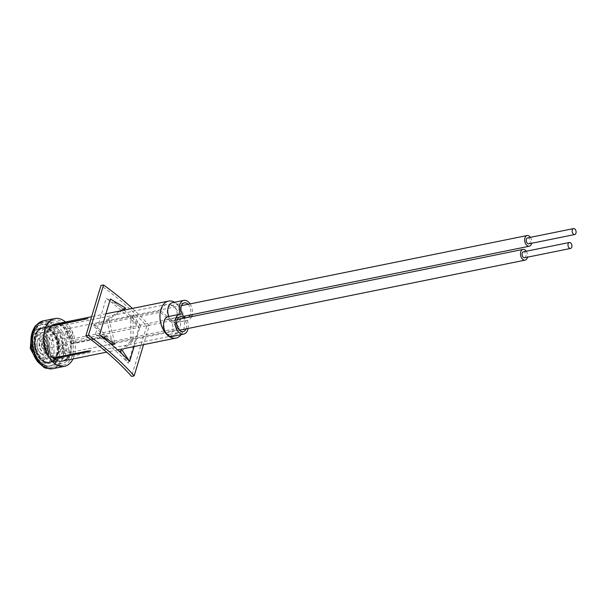 <?xml version="1.0" encoding="UTF-8"?>
<svg xmlns="http://www.w3.org/2000/svg" width="605" height="605" viewBox="0 0 605 605"><rect width="100%" height="100%" fill="white"/><g stroke="black" fill="none" stroke-linecap="round" stroke-linejoin="round"><path stroke-width="0.45" stroke-dasharray="3.02 2.27" d="M190.061 303.891A10.126 6.428 -101.5 0 1 192.224 314.585M172.342 302.719A10.126 6.428 -101.5 0 1 179.224 307.295A10.126 6.428 -101.5 0 1 180.471 318.056A10.126 6.428 -101.5 0 1 176.373 322.563A10.126 6.428 -101.5 0 1 175.715 322.639A10.126 6.428 78.5 0 1 176.305 331.956A10.126 6.428 78.5 0 1 172.198 336.463M180.305 314.214L168.825 316.536A10.126 6.428 -101.5 0 1 168.81 316.491M93.752 324.333L160.771 310.743A15.949 10.126 -101.5 0 1 166.995 304.391A15.949 10.126 -101.5 0 1 174.134 306.773A7.578 4.81 78.5 0 0 170.739 305.638A7.578 4.81 78.5 0 0 167.668 309.011A7.578 4.81 78.5 0 0 169.574 318.54A7.578 4.81 78.5 0 0 171.2 319.984A7.578 4.81 78.5 0 0 173.756 320.499A7.578 4.81 78.5 0 0 176.826 317.126A7.578 4.81 78.5 0 0 174.134 306.773A15.949 10.126 -101.5 0 1 180.003 327.781L112.984 341.371L93.752 324.333A15.949 10.126 78.5 0 0 93.51 325.074A15.949 10.126 78.5 0 0 93.299 325.845L160.317 312.256L169.12 320.053A7.578 4.81 78.5 0 0 166.572 319.538A7.578 4.81 78.5 0 0 163.501 322.911A7.578 4.81 78.5 0 0 166.186 333.264A7.578 4.81 78.5 0 0 169.582 334.399A7.578 4.81 78.5 0 0 172.652 331.026A7.578 4.81 78.5 0 0 170.746 321.497L179.549 329.294A15.949 10.126 -101.5 0 1 173.332 335.646A15.949 10.126 -101.5 0 1 166.186 333.264A15.949 10.126 -101.5 0 1 160.317 312.256M188.019 304.3A7.578 4.81 -101.5 0 1 190.409 314.366A7.578 4.81 -101.5 0 1 190.189 314.993M188.473 317.262A7.578 4.81 -101.5 0 1 187.338 317.738A7.578 4.81 -101.5 0 1 186.113 317.746M186.022 328.901A7.578 4.81 78.5 0 0 186.242 328.273A7.578 4.81 78.5 0 0 183.852 318.2M188.057 328.485A10.126 6.428 78.5 0 0 187.195 320.317L175.715 322.639M45.156 331.411A21.22 13.476 -101.5 0 1 53.754 321.973A21.22 13.476 -101.5 0 1 68.176 331.57A21.22 13.476 -101.5 0 1 70.793 354.129A21.22 13.476 -101.5 0 1 62.194 363.567A21.22 13.476 -101.5 0 1 47.772 353.963A21.22 13.476 -101.5 0 1 45.156 331.411M33.683 333.741A21.22 13.476 -101.5 0 1 42.282 324.295A21.22 13.476 -101.5 0 1 56.696 333.899A21.22 13.476 -101.5 0 1 59.313 356.451A21.22 13.476 -101.5 0 1 50.714 365.896A21.22 13.476 -101.5 0 1 36.3 356.292A21.22 13.476 -101.5 0 1 33.683 333.741M66.021 353.101A18.188 11.548 -101.5 0 1 58.148 361.276A18.188 11.548 -101.5 0 1 46.116 352.624A18.188 11.548 -101.5 0 1 44.052 333.627A18.188 11.548 -101.5 0 1 50.926 325.656A18.188 11.548 -101.5 0 1 63.601 333.431A18.188 11.548 -101.5 0 1 66.021 353.101M57.12 354.507A17.583 11.162 -101.5 0 1 49.504 362.41A17.583 11.162 -101.5 0 1 37.881 354.046A17.583 11.162 -101.5 0 1 35.877 335.684A17.583 11.162 -101.5 0 1 42.524 327.978A17.583 11.162 -101.5 0 1 54.775 335.495A17.583 11.162 -101.5 0 1 57.12 354.507M112.984 341.371A15.949 10.126 78.5 0 1 112.772 342.143A15.949 10.126 78.5 0 1 112.53 342.884L179.549 329.294M64.667 351.898A15.949 10.126 -101.5 0 1 58.209 358.992A15.949 10.126 -101.5 0 1 47.371 351.777A15.949 10.126 -101.5 0 1 45.405 334.83A15.949 10.126 -101.5 0 1 51.864 327.736A15.949 10.126 -101.5 0 1 62.701 334.951A15.949 10.126 -101.5 0 1 64.667 351.898M181.213 334.633A18.853 11.971 78.5 0 0 183.663 329.68A18.853 11.971 78.5 0 0 174.641 302.25M70.233 344.298A18.853 11.971 -101.5 0 1 69.363 352.859A18.853 11.971 -101.5 0 1 61.725 361.245A18.853 11.971 -101.5 0 1 53.656 358.757L52.9 358.084A18.853 11.971 -101.5 0 1 46.585 332.674A18.853 11.971 -101.5 0 1 50.139 326.488L50.79 325.921A18.853 11.971 -101.5 0 1 54.223 324.288A18.853 11.971 -101.5 0 1 70.127 343.058L104.552 336.077L107.645 336.077L104.657 337.31L70.233 344.298L70.127 343.058M87.922 318.601L50.79 325.921M160.771 310.743L180.003 327.781M168.825 316.536A10.126 6.428 78.5 0 0 168.175 316.619M169.12 320.053A7.578 4.81 -101.5 0 1 170.746 321.497L169.12 320.053M191.634 316.627A10.126 6.428 -101.5 0 1 187.845 320.234A10.126 6.428 -101.5 0 1 187.195 320.317M112.53 342.884L93.299 325.845M104.657 337.31L104.809 336.713L70.384 343.693M107.645 336.077L104.809 336.713L104.552 336.077M85.214 318.941L84.768 318.948M528.846 243.845A3.033 1.928 78.5 0 0 530.101 240.503A3.033 1.928 78.5 0 0 527.643 237.909M69.817 336.932A3.033 1.928 78.5 0 0 71.072 333.559A3.033 1.928 78.5 0 0 68.584 330.995A3.033 1.928 78.5 0 0 68.562 331.003A3.033 1.928 78.5 0 0 67.306 334.368A3.033 1.928 78.5 0 0 69.794 336.94A3.033 1.928 78.5 0 0 69.817 336.932L51.433 340.66A3.033 1.928 -101.5 0 1 48.944 338.097A3.033 1.928 -101.5 0 1 50.2 334.724A3.033 1.928 -101.5 0 1 50.223 334.716A3.033 1.928 -101.5 0 1 52.711 337.287A3.033 1.928 -101.5 0 1 51.455 340.653A3.033 1.928 -101.5 0 1 51.433 340.66M530.441 237.341A5.46 3.464 -101.5 0 1 531.644 243.278M68.055 328.628A5.46 3.464 -101.5 0 1 68.1 328.621A5.46 3.464 -101.5 0 1 72.577 333.242A5.46 3.464 -101.5 0 1 70.324 339.307A5.46 3.464 -101.5 0 1 70.271 339.314A5.46 3.464 -101.5 0 1 65.801 334.694A5.46 3.464 -101.5 0 1 68.055 328.628M524.648 257.753A3.033 1.928 78.5 0 0 526.025 255.408A3.033 1.928 78.5 0 0 523.446 251.809M63.041 347.24A3.033 1.928 78.5 0 0 65.62 350.839A3.033 1.928 78.5 0 0 66.996 348.488A3.033 1.928 78.5 0 0 64.417 344.895A3.033 1.928 78.5 0 0 63.041 347.24M48.634 352.216A3.033 1.928 -101.5 0 1 47.258 354.56A3.033 1.928 -101.5 0 1 44.679 350.968A3.033 1.928 -101.5 0 1 46.056 348.616A3.033 1.928 -101.5 0 1 48.634 352.216M526.267 251.241A5.46 3.464 -101.5 0 1 527.613 255.907A5.46 3.464 -101.5 0 1 527.477 257.178M68.584 348.987A5.46 3.464 -101.5 0 1 66.104 353.214A5.46 3.464 -101.5 0 1 61.453 346.741A5.46 3.464 -101.5 0 1 63.933 342.521A5.46 3.464 -101.5 0 1 68.584 348.987M67.2 358.016A18.793 11.934 -101.5 0 1 62.338 361.064A18.793 11.934 -101.5 0 1 48.082 349.214A18.793 11.934 -101.5 0 1 49.996 327.26A18.793 11.934 -101.5 0 1 54.866 324.22A18.793 11.934 -101.5 0 1 69.114 336.07A18.793 11.934 -101.5 0 1 67.2 358.016M68.214 357.812A18.793 11.934 -101.5 0 1 63.343 360.86A18.793 11.934 -101.5 0 1 49.096 349.009A18.793 11.934 -101.5 0 1 51.009 327.055A18.793 11.934 -101.5 0 1 55.872 324.015A18.793 11.934 -101.5 0 1 70.127 335.866A18.793 11.934 -101.5 0 1 68.214 357.812M48.052 323.788A23.043 14.633 78.5 0 0 45.708 350.696A23.043 14.633 78.5 0 0 63.177 365.223A23.043 14.633 78.5 0 0 69.144 361.495A23.043 14.633 78.5 0 0 71.488 334.588A23.043 14.633 78.5 0 0 54.019 320.06A23.043 14.633 78.5 0 0 48.052 323.788M65.476 322.004A24.374 15.48 -101.5 0 1 72.971 358.969M53.679 359.937A17.885 11.359 -101.5 0 1 49.043 362.826A17.885 11.359 -101.5 0 1 35.483 351.55A17.885 11.359 -101.5 0 1 37.298 330.663A17.885 11.359 -101.5 0 1 41.934 327.774A17.885 11.359 -101.5 0 1 55.494 339.05A17.885 11.359 -101.5 0 1 53.679 359.937M54.684 359.725A17.885 11.359 -101.5 0 1 50.056 362.622A17.885 11.359 -101.5 0 1 36.489 351.346A17.885 11.359 -101.5 0 1 38.312 330.459A17.885 11.359 -101.5 0 1 42.947 327.562A17.885 11.359 -101.5 0 1 56.507 338.838A17.885 11.359 -101.5 0 1 54.684 359.725M122.263 310.494L108.953 319.274L114.98 344.056M110.367 298.953A271.895 135.384 16.7 0 1 119.404 306.206L123.48 308.656L106.692 319.727L112.719 344.517M108.643 342.067L95.477 334.149L106.238 298.288A271.895 135.384 16.7 0 1 139.021 327.35L130.801 315.152L130.861 341.144L120.04 351.006M123.496 309.677A271.895 135.384 16.7 0 0 119.404 306.206L106.238 298.288M121.983 353.895L128.268 363.204L139.021 327.35M122.301 350.552L133.123 340.691L133.062 314.691L130.801 315.152M134.091 346.574L140.39 325.566L133.062 314.691M124.017 310.138A271.895 135.384 16.7 0 1 132.745 318.033A271.895 135.384 16.7 0 1 140.39 325.566M132.404 308.437A271.895 135.384 -163.3 0 1 149.284 325.513L143.544 344.653M95.477 334.149A271.895 135.384 16.7 0 1 128.268 363.204M149.284 325.513L146.697 326.034A271.895 135.384 -163.3 0 0 100.959 285.492M146.697 326.034L131.595 376.401M125.734 308.202L123.48 308.656M133.123 340.691L130.861 341.144M108.953 319.274L106.692 319.727M41.571 344.563A1.641 1.044 -101.5 0 1 42.932 344.865A1.641 1.044 -101.5 0 1 43.303 346.695A1.641 1.044 -101.5 0 1 42.985 347.338A1.641 1.044 -101.5 0 1 41.624 347.036A1.641 1.044 -101.5 0 1 41.253 345.205A1.641 1.044 -101.5 0 1 41.571 344.563M44.936 348.48A3.282 2.087 -101.5 0 1 42.214 347.867A3.282 2.087 -101.5 0 1 41.473 344.207A3.282 2.087 -101.5 0 1 42.1 342.922A3.282 2.087 -101.5 0 1 44.831 343.527A3.282 2.087 -101.5 0 1 45.572 347.187A3.282 2.087 -101.5 0 1 44.936 348.48M40.157 341.78A4.923 3.123 -101.5 0 1 44.241 342.695A4.923 3.123 -101.5 0 1 45.352 348.185A4.923 3.123 -101.5 0 1 44.399 350.121A4.923 3.123 -101.5 0 1 40.316 349.206A4.923 3.123 -101.5 0 1 39.204 343.716A4.923 3.123 -101.5 0 1 40.157 341.78M46.351 351.263A6.564 4.167 -101.5 0 1 40.906 350.045A6.564 4.167 -101.5 0 1 39.416 342.717A6.564 4.167 -101.5 0 1 40.686 340.139A6.564 4.167 -101.5 0 1 46.131 341.356A6.564 4.167 -101.5 0 1 47.621 348.684A6.564 4.167 -101.5 0 1 46.351 351.263M38.735 338.997A8.205 5.211 -101.5 0 1 45.549 340.524A8.205 5.211 -101.5 0 1 47.402 349.675A8.205 5.211 -101.5 0 1 45.814 352.904A8.205 5.211 -101.5 0 1 39.007 351.384A8.205 5.211 -101.5 0 1 37.155 342.226A8.205 5.211 -101.5 0 1 38.735 338.997M47.765 354.038A9.846 6.254 -101.5 0 1 39.597 352.216A9.846 6.254 -101.5 0 1 37.366 341.228A9.846 6.254 -101.5 0 1 39.272 337.356A9.846 6.254 -101.5 0 1 47.44 339.186A9.846 6.254 -101.5 0 1 49.671 350.174A9.846 6.254 -101.5 0 1 47.765 354.038M37.321 336.221A11.487 7.29 -101.5 0 1 46.857 338.346A11.487 7.29 -101.5 0 1 49.451 351.172A11.487 7.29 -101.5 0 1 47.235 355.687A11.487 7.29 -101.5 0 1 37.699 353.554A11.487 7.29 -101.5 0 1 35.105 340.736A11.487 7.29 -101.5 0 1 37.321 336.221M49.187 356.821A13.128 8.334 -101.5 0 1 46.131 358.561A13.128 8.334 -101.5 0 1 38.289 354.386A13.128 8.334 -101.5 0 1 35.317 339.738A13.128 8.334 -101.5 0 1 37.858 334.573A13.128 8.334 -101.5 0 1 40.913 332.833A13.128 8.334 -101.5 0 1 50.986 341.447A13.128 8.334 -101.5 0 1 49.187 356.821M56.522 355.332A13.128 8.334 -101.5 0 1 53.467 357.079A13.128 8.334 -101.5 0 1 43.394 348.465A13.128 8.334 -101.5 0 1 45.194 333.09A13.128 8.334 -101.5 0 1 48.249 331.343A13.128 8.334 -101.5 0 1 58.322 339.957A13.128 8.334 -101.5 0 1 56.522 355.332M43.235 329.233A17.674 11.223 -101.5 0 1 47.349 326.889A17.674 11.223 -101.5 0 1 60.908 338.482A17.674 11.223 -101.5 0 1 58.481 359.188A17.674 11.223 -101.5 0 1 54.374 361.533A17.674 11.223 -101.5 0 1 40.815 349.94A17.674 11.223 -101.5 0 1 43.235 329.233M39.559 329.975A17.674 11.223 -101.5 0 1 43.673 327.638A17.674 11.223 -101.5 0 1 54.231 333.257A17.674 11.223 -101.5 0 1 58.231 352.987A17.674 11.223 -101.5 0 1 54.813 359.93A17.674 11.223 -101.5 0 1 50.699 362.274A17.674 11.223 -101.5 0 1 37.139 350.681A17.674 11.223 -101.5 0 1 39.559 329.975M38.478 329.347A18.581 11.797 -101.5 0 1 53.905 332.795A18.581 11.797 -101.5 0 1 58.11 353.539A18.581 11.797 -101.5 0 1 54.518 360.845A18.581 11.797 -101.5 0 1 39.091 357.396A18.581 11.797 -101.5 0 1 34.886 336.652A18.581 11.797 -101.5 0 1 38.478 329.347M38.183 330.254A17.674 11.223 -101.5 0 1 42.297 327.91A17.674 11.223 -101.5 0 1 55.857 339.503A17.674 11.223 -101.5 0 1 53.437 360.209A17.674 11.223 -101.5 0 1 49.323 362.554A17.674 11.223 -101.5 0 1 38.765 356.935A17.674 11.223 -101.5 0 1 34.765 337.204A17.674 11.223 -101.5 0 1 38.183 330.254M56.159 362.357A21.099 13.401 -101.5 0 1 36.663 356.784A21.099 13.401 -101.5 0 1 36.837 327.834A21.099 13.401 -101.5 0 1 56.333 333.4A21.099 13.401 -101.5 0 1 56.159 362.357M58.511 363.65A23.043 14.633 -101.5 0 1 52.544 367.379A23.043 14.633 -101.5 0 1 35.075 352.851A23.043 14.633 -101.5 0 1 37.419 325.944A23.043 14.633 -101.5 0 1 43.386 322.215A23.043 14.633 -101.5 0 1 60.855 336.743A23.043 14.633 -101.5 0 1 58.511 363.65M43.121 320.907A24.374 15.48 -101.5 0 1 61.604 336.274A24.374 15.48 -101.5 0 1 59.124 364.739A24.374 15.48 -101.5 0 1 52.809 368.687M35.831 328.039A21.099 13.401 -101.5 0 1 55.327 333.612A21.099 13.401 -101.5 0 1 55.146 362.561A21.099 13.401 -101.5 0 1 35.65 356.988A21.099 13.401 -101.5 0 1 35.831 328.039M31.029 343.965A17.674 11.223 -101.5 0 1 34.924 330.92A17.674 11.223 -101.5 0 1 39.038 328.575A17.674 11.223 -101.5 0 1 52.597 340.169A17.674 11.223 -101.5 0 1 50.177 360.875A17.674 11.223 -101.5 0 1 46.063 363.219A17.674 11.223 -101.5 0 1 32.693 352.163M33.744 334.557A14.036 8.916 -101.5 0 1 46.683 339.322A14.036 8.916 -101.5 0 1 45.851 358.349A14.036 8.916 -101.5 0 1 32.912 353.585A14.036 8.916 -101.5 0 1 33.744 334.557M187.338 317.738L173.756 320.499M183.171 331.638L169.582 334.399M53.754 321.973L42.282 324.295M49.504 362.41L58.148 361.276M173.332 335.646L58.209 358.992M105.913 313.806L91.589 316.71M124.539 348.51L122.278 348.972M117.672 349.902L106.616 352.148M166.995 304.391L51.864 327.736M42.524 327.978L50.926 325.656M62.194 363.567L50.714 365.896M180.154 316.786L166.572 319.538M184.328 302.886L170.739 305.638M187.845 320.234L176.373 322.563M68.584 330.995L50.223 334.716M181.477 305.631L68.1 328.621M183.648 316.324L70.271 339.314M65.62 350.839L47.258 354.56M179.473 330.224L66.104 353.214M177.303 319.531L63.933 342.521M64.417 344.895L46.056 348.616M63.343 360.86L62.338 361.064M54.019 320.06L43.386 322.215L36.822 326.284C25.244 338.475 37.321 371.576 52.544 367.379L63.177 365.223M50.056 362.622L49.043 362.826M42.947 327.562L41.934 327.774M55.872 324.015L54.866 324.22M43.303 346.695L43.522 345.697L42.932 344.865M41.624 347.036L42.214 347.867M41.253 345.205L41.473 344.207M44.831 343.527L44.241 342.695M45.572 347.187L45.352 348.185M40.316 349.206L40.906 350.045M39.204 343.716L39.416 342.717M46.131 341.356L45.549 340.524M47.621 348.684L47.402 349.675M39.007 351.384L39.597 352.216M37.155 342.226L37.366 341.228M47.44 339.186L46.857 338.346M49.671 350.174L49.451 351.172M37.699 353.554L38.289 354.386M35.105 340.736L35.317 339.738M53.467 357.079L46.131 358.561M47.349 326.889L43.673 327.638M54.231 333.257L53.905 332.795M58.231 352.987L58.11 353.539M42.297 327.91L39.038 328.575L33.88 331.472L31.483 334.988M49.323 362.554L46.063 363.219L40.043 362.493L36.61 360.247M38.765 356.935L39.091 357.396M34.765 337.204L34.886 336.652M54.374 361.533L50.699 362.274M48.249 331.343L40.913 332.833"/><path stroke-width="0.91" d="M188.057 328.485A10.126 6.428 78.5 0 1 187.777 329.634A10.126 6.428 78.5 0 1 183.678 334.134A10.126 6.428 78.5 0 1 176.796 329.559A10.126 6.428 78.5 0 1 175.548 318.797A10.126 6.428 78.5 0 1 179.647 314.29A10.126 6.428 78.5 0 1 180.305 314.214A10.126 6.428 -101.5 0 1 179.715 304.89A10.126 6.428 -101.5 0 1 183.822 300.39A10.126 6.428 -101.5 0 1 190.061 303.891M192.224 314.585A10.126 6.428 -101.5 0 1 191.951 315.734A10.126 6.428 -101.5 0 1 191.634 316.627M168.81 316.491A10.126 6.428 -101.5 0 1 168.243 307.219A10.126 6.428 -101.5 0 1 172.342 302.719L183.822 300.39M190.189 314.993A7.578 4.81 -101.5 0 1 188.473 317.262M186.113 317.746A7.578 4.81 -101.5 0 1 181.258 306.259A7.578 4.81 -101.5 0 1 184.328 302.886A7.578 4.81 -101.5 0 1 188.019 304.3M183.852 318.2A7.578 4.81 78.5 0 0 180.154 316.786A7.578 4.81 78.5 0 0 177.083 320.158A7.578 4.81 78.5 0 0 178.021 328.212A7.578 4.81 78.5 0 0 183.171 331.638A7.578 4.81 78.5 0 0 186.022 328.901M179.647 314.29L168.175 316.619A10.126 6.428 78.5 0 0 164.076 321.119A10.126 6.428 78.5 0 0 165.324 331.88A10.126 6.428 78.5 0 0 172.198 336.463L183.678 334.134M174.641 302.25A18.853 11.971 78.5 0 0 168.523 301.108A18.853 11.971 78.5 0 0 160.885 309.495A18.853 11.971 78.5 0 0 163.214 329.536A18.853 11.971 78.5 0 0 176.017 338.066A18.853 11.971 78.5 0 0 181.213 334.633M50.344 325.929L87.922 318.601L50.139 326.488M87.324 351.104L88.08 351.777L90.735 350.832L87.324 351.104L52.9 358.084M88.08 351.777L53.656 358.757M90.735 350.832L53.202 358.682M84.768 318.948L84.571 319.508M573.495 228.607A3.033 1.928 -101.5 0 1 573.517 228.599A3.033 1.928 -101.5 0 1 576.005 231.171A3.033 1.928 -101.5 0 1 574.75 234.536A3.033 1.928 -101.5 0 1 574.72 234.543A3.033 1.928 -101.5 0 1 572.239 231.98A3.033 1.928 -101.5 0 1 573.495 228.607L527.613 237.909A3.033 1.928 78.5 0 0 527.59 237.916A3.033 1.928 78.5 0 0 526.335 241.289A3.033 1.928 78.5 0 0 528.823 243.853A3.033 1.928 78.5 0 0 528.846 243.845M531.644 243.278A5.46 3.464 -101.5 0 1 529.352 246.22A5.46 3.464 -101.5 0 1 529.299 246.227A5.46 3.464 -101.5 0 1 524.83 241.607A5.46 3.464 -101.5 0 1 527.084 235.542A5.46 3.464 -101.5 0 1 527.136 235.534A5.46 3.464 -101.5 0 1 530.441 237.341M571.929 246.099A3.033 1.928 -101.5 0 1 570.553 248.443A3.033 1.928 -101.5 0 1 567.974 244.851A3.033 1.928 -101.5 0 1 569.35 242.499A3.033 1.928 -101.5 0 1 571.929 246.099M569.35 242.499L523.446 251.809A3.033 1.928 78.5 0 0 522.07 254.16A3.033 1.928 78.5 0 0 524.648 257.753L570.553 248.443M527.477 257.178A5.46 3.464 -101.5 0 1 525.132 260.127A5.46 3.464 -101.5 0 1 520.481 253.661A5.46 3.464 -101.5 0 1 522.962 249.434A5.46 3.464 -101.5 0 1 526.267 251.241M72.971 358.969A24.374 15.48 -101.5 0 1 70.77 362.38A24.374 15.48 -101.5 0 1 64.455 366.327A24.374 15.48 -101.5 0 1 45.972 350.96A24.374 15.48 -101.5 0 1 48.453 322.495A24.374 15.48 -101.5 0 1 54.768 318.548A24.374 15.48 -101.5 0 1 65.476 322.004M99.613 334.815A271.895 135.384 16.7 0 1 108.643 342.067L112.719 344.517L114.98 344.056L99.613 334.815L110.367 298.953L125.734 308.202L122.263 310.494M108.643 342.067A271.895 135.384 16.7 0 1 121.983 353.895L120.04 351.006L122.301 350.552L129.636 361.427L134.091 346.574M123.496 309.677A271.895 135.384 16.7 0 1 124.017 310.138M121.983 353.895A271.895 135.384 16.7 0 1 129.636 361.427M103.538 284.97L88.428 335.336L85.849 335.858L100.959 285.492L103.538 284.97A271.895 135.384 -163.3 0 1 132.404 308.437M143.544 344.653L134.174 375.871A271.895 135.384 -163.3 0 0 88.428 335.336M134.174 375.871L131.595 376.401A271.895 135.384 -163.3 0 0 85.849 335.858M36.807 324.855A24.374 15.48 -101.5 0 1 43.121 320.907L35.801 325.429C31.271 331.396 29.895 339.034 31.679 348.351C32.814 353.653 34.893 358.213 37.926 362.024L43.477 366.917C44.18 368.09 47.288 368.679 52.809 368.687A24.374 15.48 -101.5 0 1 34.334 353.32A24.374 15.48 -101.5 0 1 36.807 324.855M32.693 352.163A17.674 11.223 -101.5 0 1 31.029 343.965M168.523 301.108L105.913 313.806M91.589 316.71L54.223 324.288M176.017 338.066L124.539 348.51M122.278 348.972L117.672 349.902M106.616 352.148L61.725 361.245M527.136 235.534L181.477 305.631M529.299 246.227L183.648 316.324M574.72 234.543L528.823 243.853M525.132 260.127L179.473 330.224M522.962 249.434L177.303 319.531M54.768 318.548L43.121 320.907M64.455 366.327L52.809 368.687M36.61 360.247L30.25 348.389L31.483 334.988"/></g></svg>
